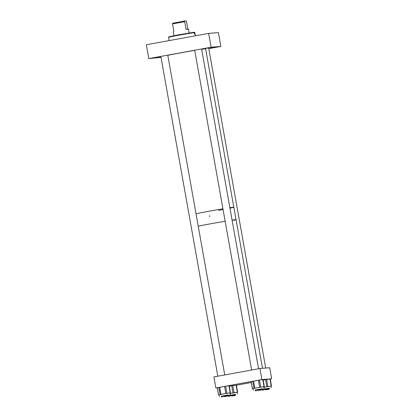 <?xml version="1.0" encoding="UTF-8"?>
<svg xmlns="http://www.w3.org/2000/svg" width="418" height="418" viewBox="0 0 418 418"><rect width="100%" height="100%" fill="white"/><g stroke="black" fill="none" stroke-linecap="round" stroke-linejoin="round"><path stroke-width="0.63" d="M172.519 23.915L172.671 23.225L184.861 21.005L184.714 21.689L172.519 23.915L173.862 31.47L173.308 31.967L173.972 35.676M184.861 21.005L186.141 20.9L186.527 21.543L187.87 29.098L188.544 29.255L189.202 32.965M186.057 29.244L187.87 29.098C189.135 29.307 188.528 29.359 186.057 29.244L184.714 21.689M212.678 210.567A21.099 0.423 169.9 0 0 196.021 213.718A21.099 0.423 169.9 0 1 208.744 211.278A21.099 0.423 169.9 0 1 222.925 208.796A21.099 0.423 169.9 0 0 212.678 210.567M194.71 50.39A21.099 0.423 169.9 0 0 184.458 52.161A21.099 0.423 169.9 0 0 167.801 55.312M218.656 210.343A21.099 0.423 169.9 0 0 223.055 209.522M229.957 208.169A21.099 0.423 169.9 0 0 233.819 207.229A21.099 0.423 169.9 0 0 229.874 207.683A21.099 0.423 169.9 0 1 233.819 207.229L205.604 48.822A21.099 0.423 169.9 0 0 201.659 49.277M210.965 223.729A21.099 0.423 169.9 0 0 198.236 226.169A21.099 0.423 169.9 0 1 210.965 223.729A21.099 0.423 169.9 0 1 225.145 221.247A21.099 0.423 169.9 0 0 210.965 223.729M233.51 220.338A21.099 0.423 169.9 0 0 236.034 219.68A21.099 0.423 169.9 0 0 232.089 220.134A21.099 0.423 169.9 0 1 236.034 219.68L233.819 207.229M209.533 215.693L209.684 216.555L209.575 215.688M210.343 48.19L216.503 47.082L210.343 48.19M204.036 48.702L210.197 47.589L204.036 48.702M153.223 57.971L159.383 56.858L153.223 57.971M161.003 57.24L159.462 57.459L160.982 57.135M208.807 48.645L220.866 46.445L218.4 32.599L208.65 33.388L146.326 44.757L148.792 58.604L211.116 47.234L208.65 33.388M220.866 46.445L211.116 47.234M161.024 57.36L148.792 58.604M168.548 37.306L168.914 36.784L178.993 34.736L193.806 32.28L194.318 32.646A13.366 0.266 -10.1 0 0 178.977 35.19A13.366 0.266 -10.1 0 0 168.548 37.306A13.366 0.266 -10.1 0 1 168.548 37.306L169.133 40.598M194.746 32.609L194.333 32.254L194.856 32.62A13.366 0.266 -10.1 0 1 194.856 32.625A13.366 0.266 -10.1 0 0 194.746 32.609L195.044 34.271A13.366 0.266 -10.1 0 0 194.616 34.307L194.318 32.646M194.234 32.249L193.853 32.317M270.232 379.063L271.674 378.802L269.699 367.725L259.949 368.509L213.885 376.916L215.86 387.988L217.323 387.873M271.674 378.802L261.924 379.586L259.949 368.509M261.924 379.586L215.86 387.988M236.405 385.234L251.302 382.517M258.219 390.438L261.867 389.853L258.219 390.438M255.826 390.929L255.304 390.564L262.227 389.33L262.102 388.625M224.393 396.614L228.035 396.024L224.393 396.614M222 397.1L221.477 396.734L228.4 395.501L228.275 394.801M265.378 389.863L269.025 389.273L265.378 389.863M262.985 390.349L262.462 389.984L265.211 389.424L269.391 388.75L269.025 389.273M231.551 396.034L235.193 395.449L231.551 396.034M229.158 396.52L228.636 396.154L235.559 394.926L235.433 394.221M235.465 394.383L228.395 395.475M237.382 393.96L237.09 392.319L230.574 393.369L232.998 392.93L231.734 385.84L232.789 385.657L236.384 385.109L237.643 392.199L237.361 392.236L236.097 385.145M237.643 392.199L237.09 392.335M232.789 385.657L234.054 392.748L237.361 392.236M234.054 392.748L232.998 392.93M230.031 393.469L230.574 393.369L230.031 393.469M229.33 386.279L231.734 385.84M269.291 388.212L262.222 389.304M271.475 386.028L264.406 387.199L266.83 386.76L265.566 379.669L266.621 379.487L270.211 378.938L271.475 386.028L271.193 386.065L269.929 378.974M266.621 379.487L267.881 386.577L271.193 386.065M267.881 386.577L266.83 386.76M263.862 387.298L264.406 387.199L263.862 387.298M263.157 380.108L265.566 379.669M262.133 388.792L255.21 390.025M264.051 388.364L263.758 386.728L257.248 387.779L259.667 387.334L258.408 380.249L259.458 380.066L263.053 379.518L264.317 386.608L264.03 386.64L262.77 379.554M264.317 386.608L263.763 386.744M259.458 380.066L260.722 387.157L264.03 386.64M260.722 387.157L259.667 387.334M253.564 381.132L254.823 388.217L257.248 387.779L253.235 388.568L254.003 388.379L252.738 381.294L258.408 380.249M254.823 388.217L254.003 388.379M251.208 381.676L252.467 388.75L253.235 388.568L252.968 388.646L253.261 390.287M252.467 388.75L252.979 388.688M251.202 381.66L252.738 381.294M228.301 394.963L221.378 396.196M230.224 394.535L229.931 392.899L223.416 393.949L225.84 393.505L224.576 386.42L225.631 386.237L229.221 385.689L230.485 392.779L230.203 392.815L228.939 385.725M230.485 392.779L229.931 392.915M225.631 386.237L226.89 393.328L230.203 392.815M226.89 393.328L225.84 393.505M219.732 387.303L220.997 394.388L223.416 393.949L219.403 394.738L220.171 394.55L218.907 387.465L224.576 386.42M220.997 394.388L220.171 394.55M217.376 387.847L218.635 394.921L219.403 394.738L219.136 394.822L219.429 396.457M218.635 394.921L219.147 394.858M217.376 387.831L218.907 387.465M262.509 368.305L236.034 219.68M195.425 35.802L194.856 32.625M255.304 390.564L255.179 389.863M251.646 370.024L194.684 50.233M258.564 368.765L201.601 48.969M261.867 389.853L262.227 389.33M221.477 396.734L221.352 396.034M217.815 376.195L160.852 56.404M224.738 374.936L167.77 55.139M228.035 396.024L228.4 395.501M262.462 389.984L262.337 389.283M269.391 388.75L269.265 388.05M265.702 368.044L208.676 47.918M228.636 396.154L228.51 395.454M235.193 395.449L235.559 394.926M271.209 387.789L270.921 386.148M251.15 381.681L252.415 388.766M217.318 387.852L218.583 394.937"/></g></svg>
